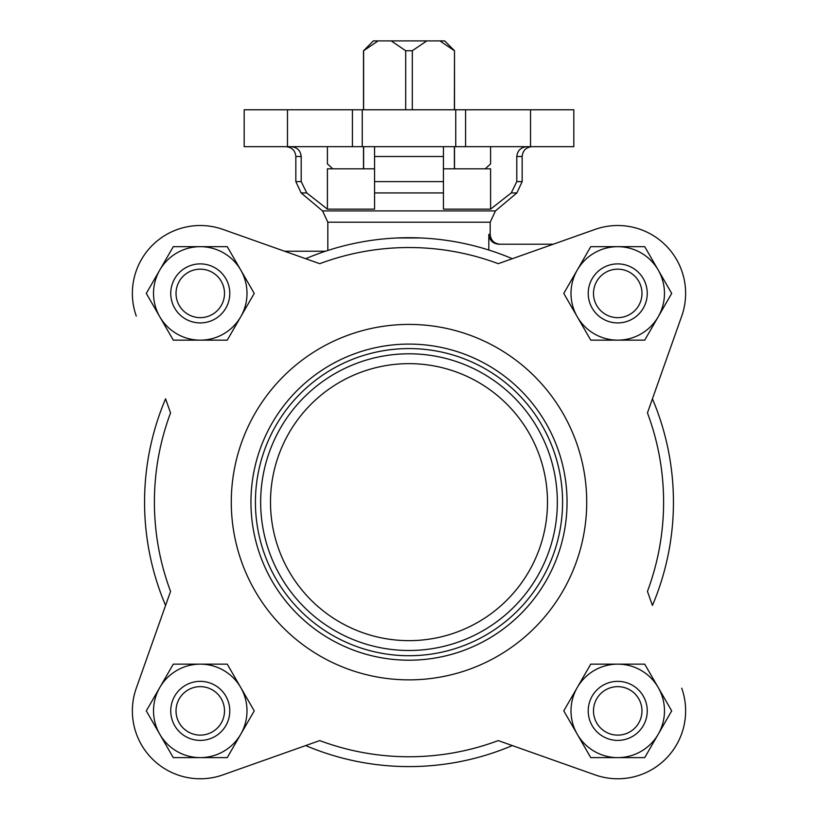 <?xml version="1.0" encoding="UTF-8"?>
<svg xmlns="http://www.w3.org/2000/svg" width="818" height="818" viewBox="0 0 818 818"><rect width="100%" height="100%" fill="white"/><g stroke="black" fill="none" stroke-linecap="round" stroke-linejoin="round"><path stroke-width="1.23" d="M287.476 146.678L244.183 146.678L244.183 109.776L352.425 109.776L352.425 146.678L287.476 146.678L287.476 109.776M530.524 146.678L465.575 146.678L465.575 109.776L573.817 109.776L573.817 146.678L530.524 146.678L530.524 109.776M170.553 591.394L165.573 605.453A264.449 264.449 0 0 1 165.573 398.826L170.553 412.896A254.602 254.602 0 0 0 170.553 591.394L136.269 688.214A67.894 67.894 0 0 0 222.925 774.881L319.746 740.597A254.602 254.602 0 0 0 498.254 740.597L512.313 745.576A264.449 264.449 0 0 1 305.687 745.576L222.925 774.881M652.427 398.826A264.449 264.449 0 0 1 652.427 605.453L647.447 591.394A254.602 254.602 0 0 0 647.447 412.896L681.731 316.075A67.894 67.894 0 0 0 595.075 229.408L498.254 263.693A254.602 254.602 0 0 0 319.746 263.693L222.925 229.408A67.894 67.894 0 0 0 136.269 316.075M495.452 210.911L322.548 210.911L327.824 222.21L490.176 222.21L495.452 210.911L516.884 192.925L522.16 181.616L522.16 156.514L516.792 156.514L516.792 181.616L511.24 192.925L490.585 209.142L490.585 168.815L443.438 168.815M443.438 156.514L443.438 192.925L374.562 192.925L374.562 146.678L374.562 156.514L443.438 156.514L443.438 146.678L443.438 156.514M290.922 146.678C297.067 147.179 300.492 150.461 301.208 156.514L301.208 181.616L306.76 192.925L301.208 181.616L295.84 181.616L301.116 192.925L306.76 192.925L311.167 196.422M295.84 181.616L295.84 156.514L301.208 156.514L301.208 181.616M374.562 209.142L374.562 192.925L374.562 209.142L327.415 209.142L327.415 168.815L374.562 168.815M516.792 156.514C517.518 150.451 520.954 147.168 527.078 146.678M327.415 146.678L327.415 163.897L332.783 168.815M490.585 146.678L490.585 163.897L485.217 168.815M378.08 40.9L363.611 50.736L373.335 40.9L444.665 40.9L454.511 50.736L454.389 109.776M465.575 146.678L352.425 146.678M465.575 109.776L352.425 109.776M327.415 209.142L306.76 192.925M443.438 209.142L443.438 192.925L443.438 209.142L490.585 209.142M396.699 237.987L421.301 237.987M490.176 222.21L490.176 234.367L488.827 234.367L488.827 250.032M498.254 740.597L595.075 774.881A67.894 67.894 0 0 0 681.731 688.214M647.447 412.896L681.731 316.075M319.746 263.693L305.687 258.713A264.449 264.449 0 0 1 512.313 258.713M595.075 229.408L553.275 244.214L498.816 244.214C492.794 243.652 489.461 240.38 488.827 234.367M325.492 251.228L284.541 251.228L222.925 229.408M363.611 50.736L363.611 109.776M363.611 146.678L363.611 168.815M426.781 40.9L412.313 50.736L405.687 50.736L405.687 109.776M405.687 50.736L391.219 40.9M412.313 50.736L412.313 109.776M454.389 146.678L454.389 168.815M454.389 50.736L439.92 40.9M512.313 745.576L595.075 774.881M165.573 605.453L136.269 688.214M409 353.805A148.334 148.334 0 0 1 537.467 576.312A148.334 148.334 0 0 1 280.533 576.312A148.334 148.334 0 0 1 409 353.805M270.502 502.14A138.498 138.498 0 0 1 478.244 382.2A138.498 138.498 0 0 1 478.244 622.089A138.498 138.498 0 0 1 270.502 502.14M409 348.57A153.569 153.569 0 0 1 541.997 578.929A153.569 153.569 0 0 1 276.003 578.929A153.569 153.569 0 0 1 409 348.57M658.214 270.042A46.738 46.738 0 0 0 577.263 270.042L563.766 293.406L577.263 316.781A46.738 46.738 0 0 0 617.733 340.145L644.717 340.145L658.214 316.781L671.701 293.406L658.214 270.042L644.717 246.668L590.749 246.668L577.263 270.042A46.738 46.738 0 0 0 577.263 316.781L590.749 340.145L617.733 340.145A46.738 46.738 0 0 0 658.214 270.042A46.738 46.738 0 0 0 577.263 270.042A46.738 46.738 0 0 1 658.214 270.042M658.214 687.509A46.738 46.738 0 0 0 577.263 687.509L563.766 710.883L577.263 734.247A46.738 46.738 0 0 0 617.733 757.621L644.717 757.621L658.214 734.247L671.701 710.883L658.214 687.509L644.717 664.144L590.749 664.144L577.263 687.509A46.738 46.738 0 0 0 577.263 734.247L590.749 757.621L617.733 757.621A46.738 46.738 0 0 0 658.214 687.509A46.738 46.738 0 0 0 577.263 687.509A46.738 46.738 0 0 1 658.214 687.509M159.786 316.781L173.283 340.145L227.251 340.145L254.234 293.406L227.251 246.668L173.283 246.668L146.299 293.406L159.786 316.781A46.738 46.738 0 0 0 240.737 316.781A46.738 46.738 0 0 0 200.267 246.668A46.738 46.738 0 0 0 159.786 316.781M159.786 734.247L173.283 757.621L227.251 757.621L254.234 710.883L227.251 664.144L173.283 664.144L146.299 710.883L159.786 734.247A46.738 46.738 0 0 0 240.737 734.247A46.738 46.738 0 0 0 200.267 664.144A46.738 46.738 0 0 0 159.786 734.247M224.5 293.406A24.233 24.233 0 0 0 188.15 272.414A24.233 24.233 0 0 0 188.15 314.398A24.233 24.233 0 0 0 224.5 293.406M229.786 293.406A29.52 29.52 0 0 0 185.502 267.844A29.52 29.52 0 0 0 185.502 318.969A29.52 29.52 0 0 0 229.786 293.406M224.5 710.883A24.233 24.233 0 0 0 188.15 689.891A24.233 24.233 0 0 0 188.15 731.875A24.233 24.233 0 0 0 224.5 710.883M229.786 710.883A29.52 29.52 0 0 0 185.502 685.31A29.52 29.52 0 0 0 185.502 736.445A29.52 29.52 0 0 0 229.786 710.883M641.977 710.883A24.233 24.233 0 0 0 605.617 689.891A24.233 24.233 0 0 0 605.617 731.875A24.233 24.233 0 0 0 641.977 710.883M647.253 710.883A29.52 29.52 0 0 0 602.978 685.31A29.52 29.52 0 0 0 602.978 736.445A29.52 29.52 0 0 0 647.253 710.883M577.263 734.247A46.738 46.738 0 0 0 617.733 757.621A46.738 46.738 0 0 1 577.263 734.247M641.977 293.406A24.233 24.233 0 0 0 605.617 272.414A24.233 24.233 0 0 0 605.617 314.398A24.233 24.233 0 0 0 641.977 293.406M647.253 293.406A29.52 29.52 0 0 0 602.978 267.844A29.52 29.52 0 0 0 602.978 318.969A29.52 29.52 0 0 0 647.253 293.406M577.263 316.781A46.738 46.738 0 0 0 617.733 340.145A46.738 46.738 0 0 1 577.263 316.781M522.16 181.616L516.792 181.616M443.438 181.616L374.562 181.616M516.884 192.925L511.24 192.925M409 324.419A177.721 177.721 0 0 1 562.907 591.005A177.721 177.721 0 0 1 255.093 591.005A177.721 177.721 0 0 1 409 324.419M409 344.092A158.058 158.058 0 0 1 545.882 581.169A158.058 158.058 0 0 1 272.118 581.169A158.058 158.058 0 0 1 409 344.092M455.738 146.678L455.738 109.776M362.262 146.678L362.262 109.776M295.84 156.514C295.257 150.543 291.975 147.26 286.003 146.678M522.16 156.514C522.743 150.543 526.025 147.26 531.997 146.678M322.548 210.911L301.116 192.925M327.824 222.21L327.824 250.461M490.176 234.367C490.759 240.349 494.041 243.621 500.023 244.214M363.489 50.736L363.489 109.776M363.489 146.678L363.489 168.815M454.511 50.736L454.511 109.776M454.511 146.678L454.511 168.815"/></g></svg>
